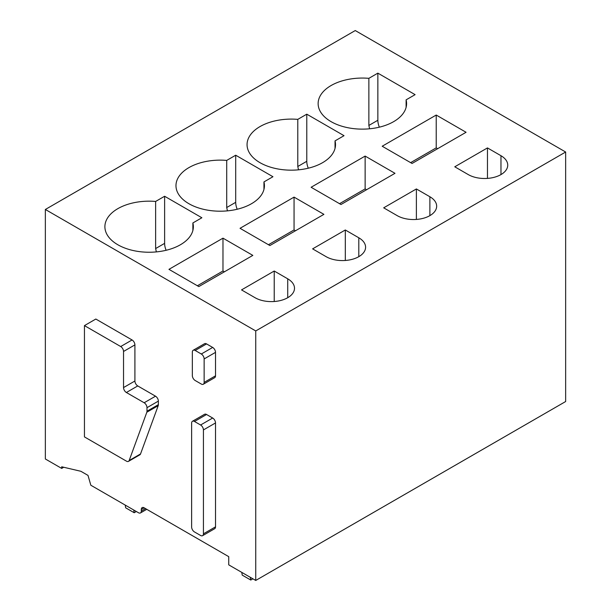 <?xml version="1.0" encoding="UTF-8"?>
<svg xmlns="http://www.w3.org/2000/svg" width="611" height="611" viewBox="0 0 611 611"><rect width="100%" height="100%" fill="white"/><g stroke="black" fill="none" stroke-linecap="round" stroke-linejoin="round"><path stroke-width="0.92" d="M191.633 527.018L191.633 423.11A4.025 2.322 -120 0 1 192.465 421.269A4.025 2.322 -120 0 1 194.474 421.468L200.591 424.996A4.025 2.322 -120 0 1 203.432 429.923L203.432 533.831A4.025 2.322 -120 0 1 202.6 535.671A4.025 2.322 -120 0 1 200.591 535.473L194.474 531.944A4.025 2.322 -120 0 1 191.633 527.018M202.6 535.671L214.682 528.698A4.025 2.322 -120 0 0 215.515 526.858L215.515 422.949A4.025 2.322 -120 0 0 212.674 418.023L206.556 414.495A4.025 2.322 -120 0 0 204.548 414.296L192.465 421.269M140.477 512.935A4.017 2.322 60 0 0 141.309 511.094L141.309 509.459A4.017 2.322 60 0 1 142.142 507.619A4.017 2.322 60 0 1 144.15 507.817L228.735 556.652L228.735 564.854L255.742 580.45L255.742 330.941L45.351 209.474L45.351 458.983L61.696 468.416L61.696 466.781L80.889 471.295L87.999 475.396L90.84 485.241L138.468 512.736A4.017 2.322 60 0 0 140.477 512.935L146.747 509.314M84.448 325.61L95.82 319.041L132.068 339.968A4.025 2.322 60 0 1 134.909 344.894L134.909 381.004L123.537 387.573A4.025 2.322 -120 0 0 126.378 392.499L144.15 402.756A4.025 2.322 -120 0 1 146.991 407.682L146.991 411.226A4.033 2.329 -120 0 1 146.839 412.219L129.165 460.518A4.025 2.322 -120 0 1 128.486 461.366A4.025 2.322 -120 0 1 126.477 461.168L84.448 436.903L84.448 325.61L120.695 346.536A4.025 2.322 -120 0 1 123.537 351.462L123.537 387.573M128.486 461.366L139.858 454.805A4.025 2.322 60 0 0 140.538 453.95L158.211 405.651A4.033 2.329 60 0 0 158.364 404.665L158.364 401.114A4.025 2.322 60 0 0 155.522 396.195L137.75 385.931A4.025 2.322 60 0 1 134.909 381.004M193.175 350.279L204.548 343.71A4.025 2.322 60 0 1 206.556 343.909L212.674 347.438A4.025 2.322 60 0 1 215.515 352.364L215.515 375.834A4.025 2.322 60 0 1 214.682 377.674L203.31 384.243A4.025 2.322 -120 0 0 204.143 382.402L204.143 358.932A4.025 2.322 -120 0 0 201.302 354.006L195.184 350.477A4.025 2.322 -120 0 0 193.175 350.279A4.025 2.322 -120 0 0 192.343 352.119L192.343 375.589A4.025 2.322 -120 0 0 195.184 380.516L201.302 384.044A4.025 2.322 -120 0 0 203.31 384.243M63.72 467.255L61.696 468.416M255.742 580.45L565.649 401.526L565.649 152.017L355.258 30.55L45.351 209.474M565.649 152.017L255.742 330.941M382.196 146.235L436.216 115.044L466.071 132.281L412.051 163.465L382.196 146.235M410.623 162.648L436.216 147.877L436.216 115.044M436.216 147.877L437.636 148.694M454.767 166.795L487.463 147.915L500.967 155.713A23.119 13.35 0 0 1 507.741 165.153A23.119 13.35 0 0 1 493.467 177.48A23.119 13.35 0 0 1 468.27 174.593L454.767 166.795M487.463 178.397L487.463 147.915M369.594 128.791L368.868 125.446L368.868 78.338A44.229 25.532 0 0 0 318.132 103.595A44.229 25.532 0 0 0 331.086 121.65A44.229 25.532 0 0 0 379.286 127.187A44.229 25.532 0 0 0 406.59 103.595A44.229 25.532 0 0 0 406.109 99.845L406.109 107.353M379.355 127.172A14.076 8.126 60 0 1 377.858 120.26L377.858 73.144L415.106 94.652L406.109 99.845M377.858 73.144L368.868 78.338M311.114 187.272L365.134 156.08L394.989 173.318L340.969 204.509L311.114 187.272M339.548 203.684L365.134 188.914L365.134 156.08M365.134 188.914L366.554 189.731M383.685 207.832L416.381 188.952L429.884 196.75A23.119 13.35 0 0 1 436.659 206.19A23.119 13.35 0 0 1 422.384 218.524A23.119 13.35 0 0 1 397.188 215.63L383.685 207.832M416.381 219.433L416.381 188.952M298.512 169.827L297.786 166.49L297.786 119.374A44.229 25.532 0 0 0 247.058 144.631A44.229 25.532 0 0 0 260.011 162.686A44.229 25.532 0 0 0 308.211 168.224A44.229 25.532 0 0 0 335.515 144.631A44.229 25.532 0 0 0 335.034 140.881L335.034 148.389M308.272 168.208A14.076 8.126 60 0 1 306.783 161.296L306.783 114.181L344.024 135.688L335.034 140.881M306.783 114.181L297.786 119.374M240.039 228.308L294.059 197.116L323.906 214.354L269.886 245.546L240.039 228.308M268.466 244.721L294.059 229.95L294.059 197.116M294.059 229.95L295.48 230.767M312.611 248.868L345.307 229.988L358.81 237.786A23.119 13.35 0 0 1 365.584 247.226A23.119 13.35 0 0 1 351.31 259.56A23.119 13.35 0 0 1 326.114 256.666L312.611 248.868M345.307 260.469L345.307 229.988M227.437 210.864L226.712 207.526L226.712 160.41A44.229 25.532 0 0 0 175.976 185.668A44.229 25.532 0 0 0 188.929 203.723A44.229 25.532 0 0 0 237.129 209.26A44.229 25.532 0 0 0 264.433 185.668A44.229 25.532 0 0 0 263.952 181.918L263.952 189.425M237.198 209.245A14.076 8.126 60 0 1 235.701 202.333L235.701 155.217L272.949 176.724L263.952 181.918M235.701 155.217L226.712 160.41M168.957 269.344L222.977 238.16L252.832 255.39L198.812 286.582L168.957 269.344M197.391 285.757L222.977 270.986L222.977 238.16M222.977 270.986L224.397 271.803M241.528 289.904L274.224 271.024L287.728 278.822A23.119 13.35 0 0 1 294.502 288.262A23.119 13.35 0 0 1 280.228 300.597A23.119 13.35 0 0 1 255.031 297.702L241.528 289.904M274.224 301.506L274.224 271.024M117.854 244.767A44.229 25.532 0 0 0 166.055 250.296A44.229 25.532 0 0 0 193.359 226.704A44.229 25.532 0 0 0 192.877 222.954L201.867 217.76L164.619 196.261L155.629 201.447A44.229 25.532 0 0 0 104.893 226.704A44.229 25.532 0 0 0 117.854 244.767M192.877 230.462L192.877 222.954M156.355 251.9L155.629 248.562L155.629 201.447M166.116 250.281A14.076 8.126 60 0 1 164.619 243.369L164.619 196.261M252.901 578.808L250.77 580.038L242.239 575.119L241.78 572.392M250.77 580.038L250.311 577.311M136.329 511.506L134.199 512.736L125.667 507.817L125.217 505.091M134.199 512.736L133.74 510.009M206.556 414.495L194.474 421.468M215.515 526.858L203.432 533.831M215.515 422.949L203.432 429.923M212.674 418.023L200.591 424.996M206.556 343.909L195.184 350.477M212.674 347.438L201.302 354.006M215.515 375.834L204.143 382.402M215.515 352.364L204.143 358.932M134.909 344.894L123.537 351.462M132.068 339.968L120.695 346.536M137.75 385.931L126.378 392.499M155.522 396.195L144.15 402.756M158.364 401.114L146.991 407.682M158.364 404.665L146.991 411.226M158.211 405.651L146.839 412.219M140.538 453.95L129.165 460.518M500.967 174.593L500.967 155.713M368.868 125.446L377.858 120.26M429.884 215.63L429.884 196.75M297.786 166.49L306.783 161.296M358.81 256.666L358.81 237.786M226.712 207.526L235.701 202.333M287.728 297.702L287.728 278.822M155.629 248.562L164.619 243.369M141.309 511.094L145.571 508.635M144.15 507.817L141.309 509.459"/></g></svg>
